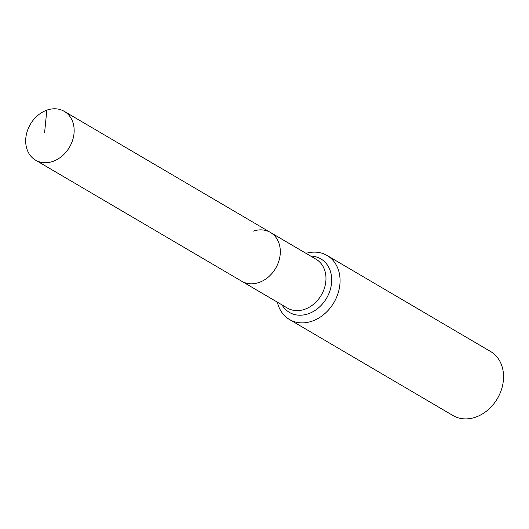 <?xml version="1.0" encoding="UTF-8"?>
<svg xmlns="http://www.w3.org/2000/svg" width="529" height="529" viewBox="0 0 529 529"><rect width="100%" height="100%" fill="white"/><g stroke="black" fill="none" stroke-linecap="round" stroke-linejoin="round"><path stroke-width="0.79" d="M46.823 110.164A28.308 22.668 -59.6 0 0 26.45 134.168A28.308 22.668 -59.6 0 0 35.588 160.175A28.308 22.668 -59.6 0 0 53.019 161.358A28.308 22.668 -59.6 0 0 73.392 137.355A28.308 22.668 -59.6 0 0 64.26 111.348A28.308 22.668 -59.6 0 0 46.823 110.164L44.601 132.634M35.588 160.175L241.74 281.249A28.308 22.668 -59.6 0 0 259.17 282.433A28.308 22.668 -59.6 0 0 279.55 258.43A28.308 22.668 -59.6 0 0 270.412 232.429L316.077 259.25A28.308 22.668 -59.6 0 1 325.785 275.14A28.308 22.668 -59.6 0 1 304.843 309.253A28.308 22.668 -59.6 0 1 287.406 308.07L241.74 281.249A28.308 22.668 -59.6 0 0 259.17 282.433A28.308 22.668 -59.6 0 0 279.55 258.43A28.308 22.668 -59.6 0 0 270.412 232.429A28.308 22.668 -59.6 0 0 252.974 231.246M277.361 302.171A37.129 29.73 -59.6 0 0 289.482 319.516L452.963 415.529A37.129 29.73 -59.6 0 0 475.829 417.083A37.129 29.73 -59.6 0 0 502.55 385.608A37.129 29.73 -59.6 0 0 490.568 351.501L327.087 255.487A37.129 29.73 -59.6 0 0 306.033 253.351M289.482 319.516A37.129 29.73 -59.6 0 0 312.348 321.07A37.129 29.73 -59.6 0 0 339.069 289.588A37.129 29.73 -59.6 0 0 327.087 255.487M282.03 304.909A31.026 24.843 -59.6 0 0 308.526 313.704A31.026 24.843 -59.6 0 0 331.485 276.31A31.026 24.843 -59.6 0 0 310.702 256.089M270.412 232.429L64.26 111.348"/></g></svg>
